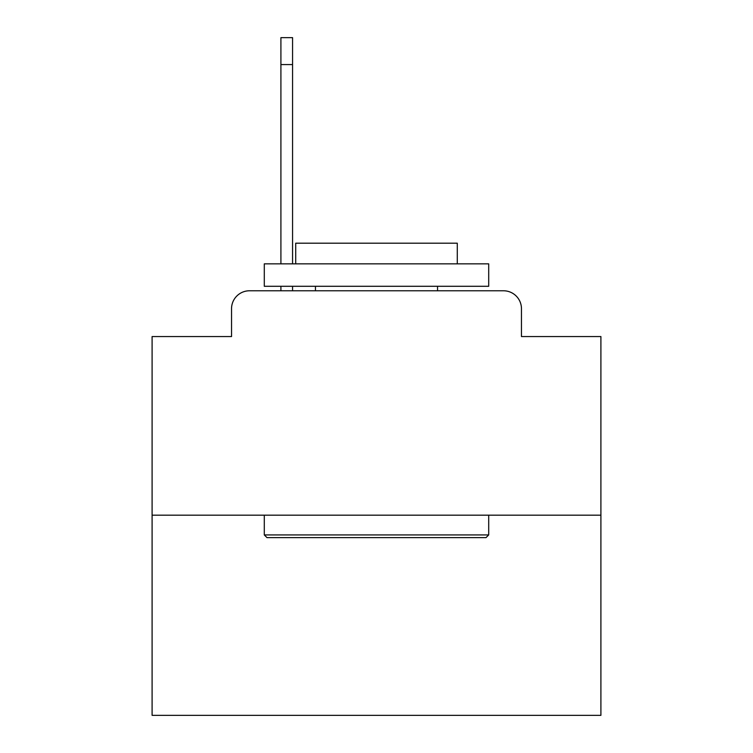 <?xml version="1.0" encoding="UTF-8"?>
<svg xmlns="http://www.w3.org/2000/svg" width="753" height="753" viewBox="0 0 753 753"><rect width="100%" height="100%" fill="white"/><g stroke="black" fill="none" stroke-linecap="round" stroke-linejoin="round"><path stroke-width="1.13" d="M231.538 308.73L231.538 336.553L231.538 308.73A17.95 17.95 0 0 1 249.488 290.78L280.907 290.78L280.907 286.291M600.903 515.184L152.097 515.184L152.097 715.35L600.903 715.35L600.903 336.553L521.462 336.553L521.462 308.73A17.95 17.95 0 0 0 503.512 290.78L249.488 290.78M152.097 515.184L152.097 336.553L231.538 336.553M292.569 286.291L292.569 290.78L306.49 290.78M446.51 290.78L503.512 290.78M521.462 336.553L521.462 308.73M486.005 537.623L266.995 537.623L264.294 534.931L488.706 534.931L486.005 537.623M264.294 263.851L488.706 263.851L488.706 286.291L264.294 286.291L264.294 263.851M457.287 263.851L457.287 243.2L295.713 243.2L295.713 263.851M264.294 515.184L264.294 534.931M488.706 515.184L488.706 534.931M315.46 286.291L315.46 290.78M437.54 286.291L437.54 290.78M280.907 263.851L280.907 37.65L292.569 37.65L292.569 263.851M280.907 64.579L292.569 64.579"/></g></svg>
